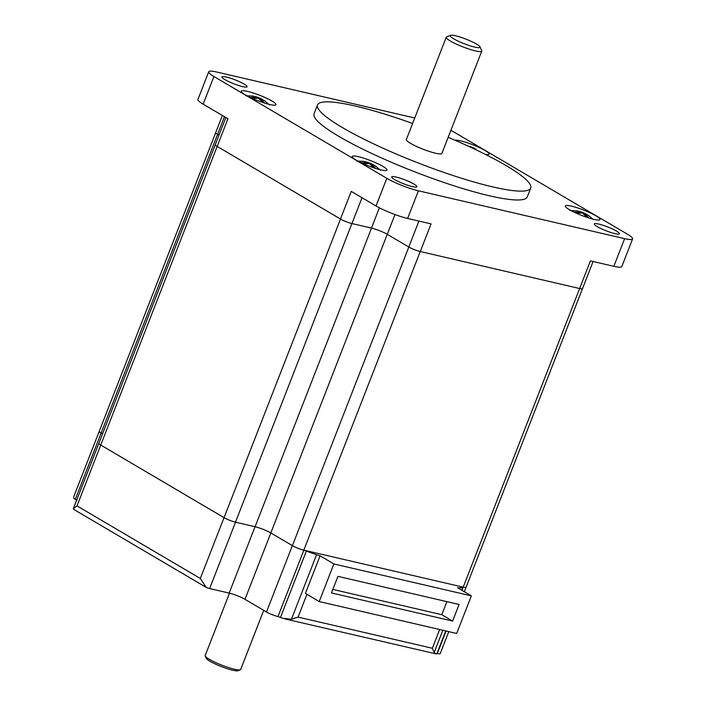 <?xml version="1.0" encoding="UTF-8"?>
<svg xmlns="http://www.w3.org/2000/svg" width="706" height="706" viewBox="0 0 706 706"><rect width="100%" height="100%" fill="white"/><g stroke="black" fill="none" stroke-linecap="round" stroke-linejoin="round"><path stroke-width="1.06" d="M258.572 98.311L258.784 97.763L262.941 99.731M254.778 96.475L258.784 97.763M269.533 104.92L264.556 100.693L260.329 98.681L264.423 102.661L262.57 102.238L258.484 98.249L252.51 98.258L250.957 97.349L256.931 97.34L256.657 98.046M256.931 97.34L253.048 96.069L245.926 95.725M260.329 98.681L260.029 99.458M369.503 163.633L369.715 163.095L373.871 165.063M365.708 161.806L369.715 163.095M380.463 170.252L375.495 166.016L371.268 164.004L375.354 167.993L373.509 167.56L369.414 163.58L363.44 163.589L361.896 162.671L367.87 162.662L367.597 163.377M367.87 162.662L363.978 161.392L356.865 161.047M371.268 164.004L370.959 164.78M471.661 147.739L471.855 147.236L476.012 149.195M467.849 145.939L471.855 147.236M469.472 146.724L469.958 146.945M470.011 146.804L467.628 145.877M479.303 151.375L473.267 148.498M473.408 148.145L474.794 149.213M582.582 213.106L582.794 212.559L586.951 214.527M578.788 211.27L582.794 212.559M593.543 219.716L588.566 215.489L584.339 213.477L588.433 217.457L586.589 217.033L582.494 213.044L576.52 213.053L574.975 212.144L580.95 212.135L580.667 212.841M580.95 212.135L577.058 210.865L569.945 210.52M584.339 213.477L584.038 214.253M455.441 35.75A16.07 2.462 21.3 0 0 450.428 35.3A16.07 2.462 21.3 0 0 457.32 40.727A16.07 2.462 21.3 0 0 474.714 47.09A16.07 2.462 21.3 0 0 480.009 46.834A16.07 2.462 21.3 0 0 470.761 41.142A16.07 2.462 21.3 0 0 455.441 35.75M480.009 46.834L481.721 50.611A19.071 2.921 -158.7 0 1 481.766 51.114A19.071 2.921 -158.7 0 1 475.438 50.92A19.071 2.921 -158.7 0 1 455.997 43.94A19.071 2.921 -158.7 0 1 446.236 37.259A19.071 2.921 -158.7 0 1 446.616 36.924L450.428 35.3M481.766 51.114L441.877 153.423A19.071 2.921 -158.7 0 1 435.549 153.228A19.071 2.921 -158.7 0 1 416.108 146.248A19.071 2.921 -158.7 0 1 406.347 139.567L446.236 37.259M448.151 137.343A114.425 17.509 -158.7 0 1 530.718 188.061A114.425 17.509 -158.7 0 1 492.726 186.896A114.425 17.509 -158.7 0 1 376.095 145.03A114.425 17.509 -158.7 0 1 317.506 104.929A114.425 17.509 -158.7 0 1 355.497 106.085A114.425 17.509 -158.7 0 1 412.613 123.488M317.506 104.929L314.055 113.781A114.425 17.509 21.3 0 0 372.644 153.882A114.425 17.509 21.3 0 0 489.276 195.747A114.425 17.509 21.3 0 0 527.267 196.903L530.718 188.061M226.414 77.069A13.511 2.065 -158.7 0 1 240.181 82.02A13.511 2.065 -158.7 0 1 247.109 86.75A13.511 2.065 -158.7 0 1 242.617 86.617A13.511 2.065 -158.7 0 1 228.841 81.667A13.511 2.065 -158.7 0 1 221.922 76.936A13.511 2.065 -158.7 0 1 226.414 77.069M396.198 177.056A13.511 2.065 -158.7 0 1 409.974 181.998A13.511 2.065 -158.7 0 1 416.893 186.737A13.511 2.065 -158.7 0 1 412.41 186.605A13.511 2.065 -158.7 0 1 398.634 181.654A13.511 2.065 -158.7 0 1 391.715 176.915A13.511 2.065 -158.7 0 1 396.198 177.056M247.488 91.374A18.621 2.85 -158.7 0 1 266.471 98.187A18.621 2.85 -158.7 0 1 276.002 104.709A18.621 2.85 -158.7 0 1 269.824 104.523A18.621 2.85 -158.7 0 1 250.842 97.71A18.621 2.85 -158.7 0 1 241.311 91.18A18.621 2.85 -158.7 0 1 247.488 91.374M358.427 156.697A18.621 2.85 -158.7 0 1 377.41 163.51A18.621 2.85 -158.7 0 1 386.941 170.04A18.621 2.85 -158.7 0 1 380.755 169.846A18.621 2.85 -158.7 0 1 361.781 163.033A18.621 2.85 -158.7 0 1 352.241 156.511A18.621 2.85 -158.7 0 1 358.427 156.697M454.973 140.247A18.621 2.85 -158.7 0 1 460.568 140.838A18.621 2.85 -158.7 0 1 479.55 147.651A18.621 2.85 -158.7 0 1 489.082 154.173A18.621 2.85 -158.7 0 1 485.675 154.526M571.507 206.161A18.621 2.85 -158.7 0 1 590.481 212.983A18.621 2.85 -158.7 0 1 600.021 219.504A18.621 2.85 -158.7 0 1 593.834 219.319A18.621 2.85 -158.7 0 1 574.852 212.506A18.621 2.85 -158.7 0 1 565.321 205.975A18.621 2.85 -158.7 0 1 571.507 206.161M614.917 233.615A13.511 2.065 -158.7 0 1 601.141 228.673A13.511 2.065 -158.7 0 1 594.223 223.934A13.511 2.065 -158.7 0 1 598.706 224.067A13.511 2.065 -158.7 0 1 612.481 229.018A13.511 2.065 -158.7 0 1 619.4 233.748A13.511 2.065 -158.7 0 1 614.917 233.615M414.757 117.999L216.707 72.021A24.022 3.68 21.3 0 0 208.738 71.774L197.954 99.422A24.022 3.68 21.3 0 0 203.151 104.161L227.95 118.767L217.166 146.416A8.737 1.333 -158.7 0 1 215.277 144.695L225.867 117.54M208.738 71.774A24.022 3.68 21.3 0 0 213.936 76.513L386.817 178.318A24.022 3.68 21.3 0 0 418.411 190.796L624.616 238.663A24.022 3.68 21.3 0 0 632.594 238.91A24.022 3.68 21.3 0 0 627.387 234.171L454.505 132.366A24.022 3.68 21.3 0 0 450.869 130.372M340.46 219.019L351.244 191.37L376.042 205.975A24.022 3.68 21.3 0 0 407.627 218.445L431.066 223.89L420.282 251.539A8.737 1.333 -158.7 0 1 408.792 247.003L387.276 234.33A12.011 1.836 21.3 0 0 371.48 228.091L351.95 223.555A8.737 1.333 -158.7 0 1 340.46 219.019L217.166 146.416L100.737 445.045A8.675 1.324 -158.7 0 1 98.866 443.333L215.259 144.783M593.093 261.502L582.521 288.622A8.737 1.333 -158.7 0 1 579.626 288.533L590.401 260.876L613.832 266.321A24.022 3.68 21.3 0 0 621.809 266.559L632.594 238.91M446.898 601.644L441.815 614.705L332.853 589.404M218.975 135.217L217.572 134.396A8.737 1.333 -158.7 0 1 215.683 132.675L222.381 115.484M466.101 587.163A8.737 1.333 -158.7 0 1 466.092 587.251A8.675 1.324 -158.7 0 1 463.198 587.154L579.626 288.533L420.282 251.539M337.945 576.352L459.085 604.477L452.617 621.068L331.476 592.943L337.945 576.352M441.815 614.705L452.617 621.068M319.218 601.556L456.685 633.467L471.343 595.864L333.876 563.953L319.218 601.556L305.407 593.419L320.065 555.816L333.876 563.953M582.476 288.692L466.075 587.242A8.737 1.333 -158.7 0 1 463.189 587.163A12.011 1.836 21.3 0 1 462.721 587.41A202.004 30.905 21.3 0 1 459.377 587.869A12.011 1.836 21.3 0 1 457.532 587.727L471.343 595.864M102.555 433.855L101.143 433.016A8.675 1.324 -158.7 0 1 99.264 431.313L215.665 132.754M461.953 590.331L463.189 587.163L303.809 550.15A8.675 1.324 -158.7 0 1 292.408 545.65L270.813 532.933A11.949 1.827 21.3 0 0 255.095 526.729L235.477 522.175A8.675 1.324 -158.7 0 1 224.076 517.666L100.737 445.045A8.737 1.333 -158.7 0 1 98.849 443.324A8.737 1.333 -158.7 0 1 98.893 443.253M206.205 587.392L73.627 509.317L73.406 508.576L77.016 505.884L200.319 578.488L206.205 587.392L207.432 587.948A8.737 1.333 -158.7 0 0 209.647 588.548L229.176 593.084A12.011 1.836 21.3 0 1 244.964 599.323L266.489 611.996A8.737 1.333 -158.7 0 0 277.979 616.532L303.854 550.168A12.011 1.836 21.3 0 0 306.342 551.112A202.004 30.905 21.3 0 0 316.588 554.722A12.011 1.836 21.3 0 0 320.065 555.816M277.979 616.532A12.011 1.836 21.3 0 0 280.467 617.468A202.004 30.905 21.3 0 0 282.744 618.279L291.419 619.277L298.064 617.088L306.933 594.328M439.661 629.514L432.354 648.267L434.199 652.423L436.149 653.897A202.004 30.905 21.3 0 0 436.846 653.774A12.011 1.836 21.3 0 0 437.314 653.527L446.095 631.014M303.854 550.168A8.737 1.333 -158.7 0 1 292.363 545.632L270.839 532.959A12.011 1.836 21.3 0 0 255.042 526.72L235.522 522.193A8.737 1.333 -158.7 0 1 224.031 517.657L100.737 445.045L77.016 505.884M102.555 433.863L101.143 433.025A8.737 1.333 -158.7 0 1 99.246 431.304A8.737 1.333 -158.7 0 1 99.299 431.234M284.986 618.933L436.149 653.897M448.787 631.632L440.217 653.615A8.737 1.333 -158.7 0 1 437.314 653.527M99.246 431.304L73.724 496.768L73.945 498.498A8.737 1.333 -158.7 0 0 75.268 499.389L101.143 433.025M76.663 500.21L75.268 499.389M229.494 593.164L205.181 655.539A19.071 2.921 21.3 0 0 205.225 656.042A19.071 2.921 21.3 0 0 216.204 662.793A19.071 2.921 21.3 0 0 234.383 669.2A19.071 2.921 21.3 0 0 240.331 669.729A19.071 2.921 21.3 0 0 240.711 669.394L263.726 610.363M240.331 669.729L238.046 670.7A17.271 2.639 -158.7 0 1 232.653 670.223A17.271 2.639 -158.7 0 1 216.195 664.425A17.271 2.639 -158.7 0 1 206.258 658.31L205.225 656.042M213.936 76.513L203.151 104.161M418.411 190.796L407.627 218.445M386.817 178.318L376.042 205.975M624.616 238.663L613.832 266.321M101.143 433.016L224.464 116.711M351.95 223.555L362.019 197.715M371.48 228.091L379.387 207.811M387.276 234.33L394.981 214.553M408.792 247.003L418.905 221.066M340.504 219.045L224.076 517.666M351.906 223.546L235.477 522.175M371.524 228.1L255.095 526.729M387.241 234.304L270.813 532.933M408.836 247.021L292.408 545.65M420.238 251.53L303.809 550.15M316.588 554.722L291.419 619.277M432.354 648.267L298.064 617.088M459.377 587.869L459.068 588.636M442.847 630.255L434.199 652.423M200.319 578.488L224.031 517.657M209.647 588.548L235.522 522.193M229.176 593.084L255.042 526.72M244.964 599.323L270.839 532.959M266.489 611.996L292.363 545.632M306.342 551.112L280.467 617.468M462.721 587.41L461.653 590.154M445.751 630.935L436.846 653.774M256.525 96.872L261.299 98.778M367.464 162.203L372.238 164.101M469.605 146.345L474.379 148.242M580.535 211.668L585.318 213.574M464.336 591.743L466.092 587.251M73.406 508.567L98.849 443.324"/></g></svg>
